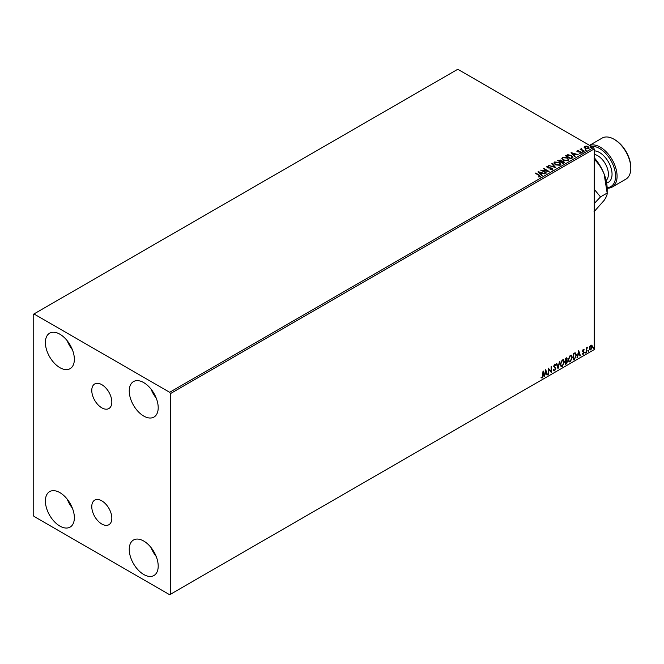 <?xml version="1.0" encoding="UTF-8"?>
<svg xmlns="http://www.w3.org/2000/svg" width="664" height="664" viewBox="0 0 664 664"><rect width="100%" height="100%" fill="white"/><g stroke="black" fill="none" stroke-linecap="round" stroke-linejoin="round"><path stroke-width="1" d="M101.799 384.663A14.185 8.192 -120 0 0 94.711 383.966A14.185 8.192 -120 0 0 92.537 395.329A14.185 8.192 -120 0 0 101.799 407.837A14.185 8.192 -120 0 0 108.896 408.534A14.185 8.192 -120 0 0 111.071 397.172A14.185 8.192 -120 0 0 101.799 384.663M101.799 500.847A14.185 8.192 -120 0 0 94.711 500.15A14.185 8.192 -120 0 0 92.537 511.512A14.185 8.192 -120 0 0 101.799 524.012A14.185 8.192 -120 0 0 108.896 524.718A14.185 8.192 -120 0 0 111.071 513.347A14.185 8.192 -120 0 0 101.799 500.847M143.723 574.484A20.484 11.827 60 0 1 130.343 556.432A20.484 11.827 60 0 1 133.489 540.023A20.484 11.827 60 0 1 143.723 541.035A20.484 11.827 60 0 1 157.102 559.088A20.484 11.827 60 0 1 153.965 575.497A20.484 11.827 60 0 1 143.723 574.484M156.223 556.515A20.484 11.827 60 0 1 151.052 547.559M59.876 367.648A20.484 11.827 60 0 1 46.497 349.596A20.484 11.827 60 0 1 49.634 333.187A20.484 11.827 60 0 1 59.876 334.199A20.484 11.827 60 0 1 73.256 352.244A20.484 11.827 60 0 1 70.118 368.661A20.484 11.827 60 0 1 59.876 367.648M72.376 349.679A20.484 11.827 60 0 1 67.205 340.723M143.723 416.054A20.484 11.827 60 0 1 130.343 398.002A20.484 11.827 60 0 1 133.489 381.592A20.484 11.827 60 0 1 143.723 382.605A20.484 11.827 60 0 1 157.102 400.658A20.484 11.827 60 0 1 153.965 417.067A20.484 11.827 60 0 1 143.723 416.054M156.223 398.085A20.484 11.827 60 0 1 151.052 389.129M59.876 526.079A20.484 11.827 60 0 1 46.497 508.026A20.484 11.827 60 0 1 49.634 491.617A20.484 11.827 60 0 1 59.876 492.63A20.484 11.827 60 0 1 73.256 510.674A20.484 11.827 60 0 1 70.118 527.091A20.484 11.827 60 0 1 59.876 526.079M72.376 508.109A20.484 11.827 60 0 1 67.205 499.154M33.2 314.396L33.2 515.073L33.964 516.393L169.644 594.728L170.407 594.288L170.407 393.611L169.644 392.291L33.964 313.956L33.2 314.396M589.756 346.583L590.86 345.197L591.964 345.305L592.363 346.674L590.86 349.862L589.964 349.945L589.358 348.409L589.756 346.583M591.749 345.122L592.363 346.674M586.212 352.468L586.212 347.961L586.619 347.728L586.619 348.392L587.648 347.206L586.686 349.131L586.212 352.468M583.365 349.53L584.154 349.712L582.992 350.899L584.154 352.426L583.291 354.227L582.444 354.103L583.747 352.692L582.585 351.156L583.365 349.53L584.154 349.712L583.631 350.011M583.913 350.235L583.083 349.887L582.992 350.899M582.685 350.725L584.154 352.426M583.855 352.252L583.291 354.227L582.444 354.103M582.685 353.555L583.241 353.704M583.648 352.318L582.718 351.779M575.223 352.866L576.427 355.107L574.385 359.29L573.14 360.012L573.14 353.846L575.68 352.982M566.658 357.763L566.384 360.237L567.537 361.498L566.276 363.972L565.205 364.586L565.205 358.427L566.824 357.821L567.189 358.809L566.691 360.411L567.147 360.486M558.026 368.736L556.316 363.565L556.764 363.308L558.059 367.233L559.802 361.548L558.026 368.736M548.721 374.106L548.315 374.347L548.315 368.18L550.979 371.242L551.386 366.403L551.386 372.57L548.721 369.524L548.721 374.106L548.315 373.99M542.911 375.401L543.318 371.068L543.318 375.226L542.339 377.949L541.334 377.824L541.542 377.227L542.339 377.318L542.911 375.401M543.011 371.242L542.339 377.949L541.334 377.824M170.407 594.288L594.214 349.604L594.214 148.927L170.407 393.611M545.708 369.682L547.493 374.82L547.045 375.077L546.497 373.417L544.995 374.28L543.999 376.837L545.708 369.682M555.378 365.366L554.357 364.818L555.071 365.192L554.357 364.818L553.817 365.906L555.461 368.354L554.639 370.852L553.444 370.197L553.776 369.69L554.614 370.23L555.361 368.761L553.718 366.345L554.672 364.353L555.702 364.802L555.378 365.366L554.664 364.993L554.125 366.08L555.768 368.528L554.639 370.852L553.95 370.902M553.776 369.69L554.614 370.23M554.672 364.353L555.702 364.802L555.145 365.059M560.283 364.378L562.308 359.946L563.545 359.838L564.383 361.98L562.342 366.403L561.13 366.503L560.283 364.378M568.218 359.797L570.243 355.364L571.48 355.257L572.318 357.398L570.276 361.822L569.065 361.921L568.218 359.797M578.684 350.65L580.461 355.779L580.012 356.037L579.464 354.385L577.971 355.248L576.974 357.796L578.684 350.65M584.909 352.783L585.25 352.069L585.25 353.099L584.602 352.609M585.25 352.069L585.59 352.385L584.942 352.924M588.055 350.966L588.395 350.252L588.395 351.281L587.748 350.791M588.395 350.252L588.736 350.567L588.096 351.107M593.184 348.002L593.525 347.289L593.525 348.318L592.877 347.828M593.525 347.289L593.873 347.604L593.226 348.143M584.146 147.383L584.611 146.37L586.354 146.105L588.138 146.669L589.159 147.972L588.644 148.703L585.133 148.412L584.096 147.109M583.922 151.35L580.021 149.093L581.008 149.192L581.523 148.304L581.747 149.541L584.328 151.11L583.922 151.35M580.328 149.275L581.008 149.541L581.523 148.304M581.49 148.719L581.747 149.898L584.029 151.284M576.867 151.276L577.107 150.695L578.46 150.562L577.614 150.96L577.746 151.492L580.809 151.923L581.075 153.069L579.697 153.251L580.543 152.82L580.419 152.172L577.348 151.741L577.107 150.695L577.348 151.741M577.614 150.96L577.746 151.84L578.195 151.641M581.374 152.637L581.075 153.069M579.572 153.26L580.543 153.177L580.419 152.172M572.094 158.173L570.857 158.887L565.52 155.808L567.795 154.72L571.538 155.492L572.966 157.144L572.094 158.173M562.923 163.468L557.586 160.389L560.889 160.007L561.528 160.954L563.736 161.252L563.985 162.854L562.923 163.468M561.545 160.812L561.528 161.302L563.736 161.252M564.483 162.199L563.985 162.854M555.735 167.618L548.696 165.527L554.481 166.855L551.734 163.767L552.182 163.51L555.735 167.618M546.439 172.989L540.687 170.142L547.335 170.905L543.359 168.606L543.766 168.365L549.103 171.453L542.463 170.698L546.439 172.989M538.363 176.973L539.641 176.441L538.836 175.313L535.284 173.262L535.699 173.03L539.301 175.105L540.189 176.748L538.57 176.981L539.766 176.333M540.554 176.259L540.189 176.748M169.644 392.291L593.45 147.607L457.77 69.272L33.964 313.956M538.089 171.644L545.202 173.702L542.496 173.287L541.002 174.151L542.164 175.454L541.716 175.711L538.089 171.644M552.489 169.652L550.124 169.669L551.917 169.353L551.759 168.399L547.202 167.668L546.912 166.398L548.846 166.324L547.451 166.714L547.592 167.419L552.174 168.166L552.489 169.652L552.88 169.096M550.19 169.32L551.917 169.702L551.759 168.399M546.572 166.896L548.846 166.324M547.451 166.714L547.592 167.768L548.53 167.668M555.353 164.788L553.884 162.979L554.548 161.983L559.428 162.406L560.872 164.224L560.192 165.203L555.353 164.788M563.288 160.207L561.827 158.397L562.483 157.401L567.363 157.825L568.807 159.642L568.127 160.622L563.288 160.207M571.065 152.612L578.178 154.662L575.472 154.247L573.97 155.119L575.132 156.422L574.684 156.679L571.065 152.612M582.245 151.882L582.145 151.425L583.034 151.94M585.391 150.064L585.291 149.607L586.179 150.122M590.52 147.101L590.42 146.644L591.209 146.702L591.309 147.159L590.42 147.001L591.209 146.702L591.309 147.159M593.45 147.607L594.214 148.927M535.591 173.445L535.699 173.03M535.699 173.379L539.301 175.462L540.189 177.105M538.446 172.042L544.804 173.935M541.957 175.578L541.002 174.151M539.409 172.374L540.629 174.084L541.774 173.072L539.409 172.374L540.629 173.736L541.774 173.072M541.334 170.515L547.335 170.905M543.658 168.78L543.766 168.365M543.766 168.722L548.472 171.436M546.132 173.163L542.463 170.698M551.917 169.702L551.759 168.747L551.917 169.702M547.451 167.071L547.592 167.768L547.451 167.071M548.53 168.025L549.568 167.685M549.568 168.033L552.174 168.166M552.174 168.515L552.489 170.001M549.136 165.618L554.481 166.855M551.942 164L552.182 163.51M552.182 163.867L555.453 167.535M553.9 163.161L554.548 161.983M554.548 162.34L559.428 162.406M559.428 162.755L560.856 164.39M554.606 163.286L555.76 164.904L559.627 165.253L560.167 164.24M559.022 162.638L555.112 162.29L554.589 163.095L555.76 164.547L559.627 164.896L560.184 164.058L559.022 162.638M557.893 160.563L560.889 160.007M560.889 160.364L561.528 161.302M563.736 161.609L564.45 162.373M560.798 161.775L562.781 163.269L563.321 161.493L560.798 161.775L562.781 162.921L563.321 161.493M558.54 160.472L560.25 161.808L560.491 160.248L558.54 160.472L560.25 161.46L560.491 160.248M561.835 158.58L562.483 157.401M562.483 157.758L567.363 157.825M567.363 158.173L568.791 159.808M562.541 158.704L563.694 160.323L567.562 160.671L568.102 159.659M566.956 158.057L563.047 157.708L562.524 158.513L563.694 159.966L567.562 160.315L568.118 159.476L566.956 158.057M565.828 155.982L567.795 154.72M567.795 155.069L571.538 155.492M571.538 155.841L572.949 157.327M572.119 157.725L571.131 155.733L568.077 155.135L566.475 155.891L570.716 158.688L572.21 157.177M566.475 155.891L570.716 158.339L572.235 157.351M571.413 153.01L577.771 154.895M574.924 156.538L573.97 155.119M572.385 153.334L573.596 155.052L574.75 154.04L572.385 153.334L573.596 154.695L574.75 154.04M577.107 151.052L578.46 150.562M577.614 151.309L577.746 151.84L577.614 151.309M578.195 151.99L580.07 151.649M580.07 152.006L580.809 151.923M580.809 152.272L581.075 153.425M580.543 153.177L580.419 152.521L580.543 153.177M582.245 152.23L582.145 151.774M582.934 151.84L583.034 152.288M581.008 149.541L581.075 148.761M581.49 149.076L581.747 149.898L581.49 149.076M585.391 150.413L585.291 149.964M586.08 150.022L586.179 150.471M584.146 147.732L584.611 146.37M584.611 146.719L586.354 146.105M586.354 146.453L588.138 146.669M588.138 147.026L589.142 148.138M585.084 147.001L585.54 148.528L588.163 148.778L588.503 148.055M584.768 147.35L585.084 146.644L585.54 148.172L588.528 148.238M588.163 148.778L587.731 146.91L585.084 146.644M590.52 147.45L590.42 147.001M591.209 147.059L591.309 147.516M542.04 377.774L541.027 377.642M545.642 369.972L547.493 374.82M544.995 374.28L546.497 373.417M544.696 374.106L544.447 376.571M545.742 371.151L544.87 373.375L546.323 372.886L545.742 371.151L545.169 373.55M548.315 368.221L550.979 371.242M551.087 366.586L551.087 372.363M548.414 373.932L548.721 369.524M554.34 370.67L553.801 370.786M553.469 369.516L554.307 370.055L553.469 369.516M554.365 364.179L555.394 364.627M556.556 363.424L558.059 367.233M559.403 361.78L557.86 368.229M563.387 359.763L564.383 361.98M564.085 361.805L562.342 366.403M562.034 366.229L560.98 366.395M563.163 360.444L562.026 360.386L560.391 363.963L561.221 365.748M563.977 362.22L563.313 360.51L562.325 360.569L560.69 364.138L561.37 365.847L562.325 365.781L563.977 362.22M566.384 360.237L567.537 361.498M567.23 361.324L566.276 363.972M565.969 363.797L565.205 364.237M567.122 361.739L566.176 360.834L566.815 361.556L566.176 360.834L565.313 361.257L565.62 363.723L567.122 361.739L566.475 361.008L565.62 361.432L565.62 363.723M566.782 359.058L565.313 358.651L565.62 360.801L566.782 359.058L565.62 358.826L565.62 360.801M571.322 355.182L572.318 357.398M572.019 357.224L570.276 361.822M569.969 361.648L568.915 361.822M571.098 355.862L569.961 355.804L568.326 359.382L569.156 361.166M571.911 357.639L571.247 355.929L570.26 355.987L568.625 359.556L569.305 361.266L570.26 361.199L571.911 357.639M574.916 352.692L576.12 354.933L574.385 359.29M574.078 359.116L573.14 359.656M575.273 353.597L573.248 354.07L573.555 359.141L575.09 358.095L576.02 355.348L575.007 353.58L573.555 354.244L573.555 359.141M574.7 353.406L575.124 353.489M578.618 350.941L580.461 355.779M577.971 355.248L579.464 354.385M577.663 355.074L577.423 357.539M578.717 352.119L577.838 354.335L579.29 353.854L578.717 352.119L578.145 354.518M583.058 349.347L583.855 349.53M583.614 350.061L583.083 349.887L583.614 350.061M583.199 351.297L583.714 351.629M582.984 354.053L582.145 353.929M582.378 353.381L582.942 353.53M582.411 351.596L583.208 352.103M586.312 347.903L586.619 348.392M587.258 347.289L587.449 347.803M586.686 349.131L586.934 347.67M586.378 348.957L586.619 352.227M592.064 346.492L590.86 349.862M590.553 349.679L589.823 349.837M591.317 345.645L590.553 345.579L589.458 348.002L590.553 349.131M589.458 348.002L590.86 349.305L590.072 349.239M590.86 349.305L591.956 346.915L590.86 345.753L589.765 348.177M591.176 345.529L590.553 345.579M607.145 187.63A22.634 13.072 -120 0 0 615.071 171.412A22.634 13.072 -120 0 0 599.55 148.487A22.634 13.072 -120 0 0 591.309 146.37M589.665 145.424A23.713 13.695 60 0 1 600.314 147.167A23.713 13.695 60 0 1 615.802 168.067A23.713 13.695 60 0 1 612.166 187.065A23.713 13.695 60 0 1 607.162 188.161M614.789 139.689L614.034 139.249L614.789 139.689A22.634 13.072 60 0 1 630.8 167.411L630.8 168.291A23.713 13.695 -120 0 0 614.034 139.249L614.034 139.249A23.713 13.695 -120 0 0 602.173 138.07L589.557 145.358M612.166 187.065L625.886 179.147A23.713 13.695 -120 0 0 630.8 168.291M594.214 203.557L600.522 196.893L594.214 189.29M594.214 157.7A32.337 18.675 60 0 1 604.107 174.001A32.337 18.675 60 0 1 607.17 188.974L607.17 193.058C607.328 194.71 606.307 197.158 604.107 200.412L593.965 211.841M593.965 159.028C598.231 163.053 601.617 168.042 604.107 174.001L607.17 193.058L600.522 196.893M606.124 180.475A15.089 8.715 -120 0 0 607.311 168.166A15.089 8.715 -120 0 0 597.716 155.708A15.089 8.715 -120 0 0 594.214 154.363M594.214 150.836A17.679 10.209 60 0 1 599.55 152.537A17.679 10.209 60 0 1 611.486 169.586A17.679 10.209 60 0 1 606.63 182.957"/></g></svg>
